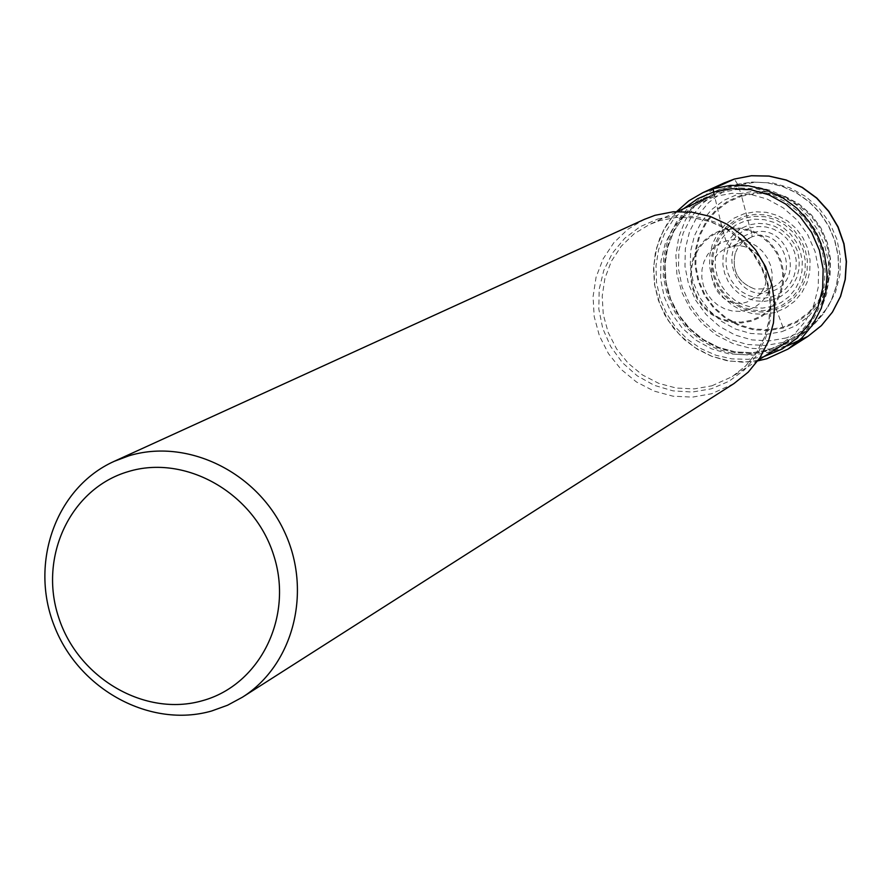 <?xml version="1.0" encoding="UTF-8"?>
<svg xmlns="http://www.w3.org/2000/svg" width="891" height="891" viewBox="0 0 891 891"><rect width="100%" height="100%" fill="white"/><g stroke="black" fill="none" stroke-linecap="round" stroke-linejoin="round"><path stroke-width="0.67" stroke-dasharray="4.46 3.34" d="M714.304 195.296L714.682 196.488L732.09 193.302L749.899 194.182L767.207 199.083L783.122 207.792L796.844 219.843L807.68 234.656L815.065 251.462L818.617 269.405L818.183 287.57L813.773 305.045L805.62 320.938L794.159 334.459L779.97 344.928L763.765 351.834L746.38 354.841L728.66 353.816L711.508 348.815L695.771 340.095L682.216 328.1L671.513 313.42L664.185 296.792L660.61 279.028L660.955 261.018L665.209 243.633L673.184 227.751L684.477 214.163L698.544 203.56L714.682 196.488L722.735 230.613L725.987 240.904L729.963 247.241L752.138 236.783L742.17 242.508L737.77 247.876L735.275 253.155C731.522 270.697 738.026 282.647 754.788 289.029L768.543 288.74L770.771 287.96L747.248 301.915C713.602 313.398 695.515 256.252 729.963 247.241L731.166 246.907C757.795 238.721 779.146 277.981 757.795 295.879C779.012 278.248 757.495 238.688 731.166 246.907L744.865 240.325M749.153 224.911L741.579 196.131L749.153 224.911L741.345 228.308L734.529 233.42L729.05 239.969L725.174 247.642L723.091 256.04L722.902 264.761L724.628 273.359L728.159 281.4L733.349 288.506L739.909 294.297L747.538 298.496L755.846 300.891L764.411 301.37L772.82 299.888L780.639 296.525L787.488 291.457L793.001 284.92L796.922 277.235L799.038 268.815L799.249 260.061L797.534 251.429L793.981 243.332L788.769 236.204L782.164 230.401L774.491 226.203L766.16 223.83L757.562 223.385L749.153 224.911L750.166 227.918L757.896 226.526L765.792 226.927L773.455 229.11L780.494 232.974L786.564 238.309L791.353 244.858L794.616 252.287L796.198 260.228L796.008 268.269L794.059 276.01L790.462 283.06L785.394 289.074L779.102 293.74L771.918 296.826L764.188 298.184L756.314 297.75L748.674 295.556L741.668 291.691L735.632 286.367L730.865 279.841L727.613 272.446L726.031 264.549L726.198 256.53L728.114 248.812L731.678 241.762L736.723 235.736L742.983 231.047L750.166 227.918L751.781 233.063C714.794 242.753 734.173 304.02 770.292 291.691C807.424 282.191 788.012 220.523 751.781 233.063L752.138 236.783C782.788 226.047 801.365 277.146 770.771 287.96M719.917 189.304L702.999 196.733L688.264 207.837L676.436 222.082L668.083 238.71L663.617 256.92L663.249 275.798L667.003 294.398L674.676 311.817L685.881 327.186L700.081 339.749L716.576 348.871L734.54 354.117L753.095 355.197L773.856 351.254L788.346 344.784L801.287 335.551L813.561 322.041L821.469 308.475L826.692 293.54L829.031 277.78L828.407 261.742L824.843 246.016L818.45 231.17L809.462 217.738L798.202 206.189L785.082 196.956L770.581 190.351L755.2 186.62L739.519 185.885L719.917 189.304M733.828 383.665L711.608 393.755L692.507 397.108L673.028 396.194L654.061 391.071L636.475 381.983L621.072 369.342L608.531 353.738L599.431 335.885L594.197 316.595L593.061 296.725L596.068 277.201L603.107 258.902L613.866 242.675L627.865 229.265L644.46 219.32M741.579 196.131L756.281 193.447L771.316 194.193L785.918 198.325L799.35 205.665L810.921 215.822L820.043 228.308L826.269 242.463L829.265 257.588L828.886 272.913L825.166 287.659L818.283 301.069L808.605 312.485L796.621 321.339L782.944 327.186L768.254 329.748L753.285 328.902L738.795 324.692L725.486 317.352L714.036 307.228L704.993 294.843L698.822 280.81L695.804 265.808L696.116 250.594L699.736 235.926L706.485 222.516L716.041 211.056L727.936 202.101L741.579 196.131L738.227 185.306L734.362 179.058M741.368 195.252L727.546 201.299L715.495 210.365L705.817 221.97L698.978 235.558L695.314 250.427L695.002 265.83L698.054 281.033L704.313 295.244L713.468 307.796L725.062 318.042L738.539 325.482L753.218 329.748L768.387 330.606L783.267 328.011L797.122 322.085L809.273 313.12L819.074 301.559L826.046 287.96L829.822 273.025L830.2 257.51L827.16 242.185L820.856 227.84L811.612 215.188L799.884 204.897L786.285 197.468L771.483 193.269L756.259 192.523L741.368 195.252M786.397 337.923L769.289 340.885L751.859 339.894L734.997 334.994L719.516 326.429L706.195 314.657L695.671 300.245L688.487 283.906L684.979 266.454L685.324 248.745L689.534 231.66L697.386 216.056L708.501 202.691L722.345 192.267L738.227 185.306L755.345 182.165L772.865 183.011L789.872 187.823L805.52 196.365L819.018 208.204L829.655 222.75L836.905 239.256L840.391 256.875L839.946 274.729L835.602 291.903L827.572 307.529L816.29 320.827L802.334 331.118L786.397 337.923M787.232 345.864L769.011 349.138L750.734 348.325L732.937 343.581L716.442 335.116L701.997 323.322L690.269 308.754L681.76 292.059L676.893 274.005L675.868 255.416L678.742 237.129L685.402 219.988L695.537 204.785L708.713 192.211L724.305 182.867M702.943 192.623L687.084 202.123L673.685 214.92L663.383 230.401L656.622 247.854L653.704 266.465L654.762 285.398L659.73 303.786L668.395 320.793L680.345 335.64L695.047 347.657L711.831 356.289L729.941 361.133L748.54 361.969L766.795 358.739M683.642 208.694L672.683 220.523L664.229 234.344L658.605 249.636L655.999 265.819L656.5 282.302L660.086 298.474L666.624 313.732L675.879 327.52L687.496 339.315L701.061 348.693L716.063 355.309L731.957 358.895L748.15 359.318L764.044 356.545M722.512 229.7L732.758 227.84L743.239 228.386L753.407 231.281L762.763 236.416L770.826 243.51L777.186 252.209L781.53 262.088L783.635 272.635L783.389 283.316L780.806 293.596L776.028 302.962L769.301 310.926L760.959 317.107L751.425 321.194L741.178 322.988L730.743 322.397L720.619 319.468L711.33 314.334L703.322 307.261L696.996 298.596L692.675 288.784L690.57 278.304L690.792 267.668L693.309 257.421L698.032 248.066L704.703 240.069L713 233.843L722.512 229.7M722.735 230.613L713.401 234.678L705.26 240.782L698.722 248.622L694.089 257.8L691.616 267.846L691.405 278.282L693.476 288.561L697.709 298.184L703.912 306.682L711.764 313.621L720.875 318.655L730.798 321.528L741.045 322.108L751.091 320.348L760.435 316.338L768.621 310.28L775.226 302.461L779.903 293.284L782.432 283.204L782.677 272.724L780.616 262.377L776.362 252.688L770.114 244.156L762.206 237.195L753.04 232.161L743.061 229.321L732.781 228.787L722.735 230.613M747.839 310.079L740.098 311.438L732.202 310.992L724.55 308.776L717.511 304.9L711.463 299.554L706.674 293.005L703.411 285.577L701.818 277.647L701.985 269.605L703.89 261.854L707.465 254.781L712.51 248.734L718.792 244.034L725.987 240.904L733.738 239.512L741.646 239.924L749.331 242.118L756.403 245.994L762.496 251.362L767.296 257.933L770.581 265.395L772.163 273.359L771.985 281.433L770.036 289.196L766.438 296.28L761.348 302.305L755.045 306.983L747.839 310.079M782.944 327.186L772.82 299.888M772.107 306.426L781.028 302.606L788.836 296.814L795.128 289.363L799.606 280.609L802.023 271.009L802.256 261.018L800.296 251.173L796.242 241.94L790.295 233.81L782.766 227.183L774.023 222.405L764.511 219.687L754.71 219.197L745.121 220.935L736.222 224.81L728.448 230.635L722.2 238.109L717.79 246.852L715.417 256.441L715.206 266.376L717.177 276.177L721.209 285.343L727.112 293.44L734.596 300.044L743.294 304.833L752.761 307.573L762.529 308.108L772.107 306.426M773.076 308.999L762.896 310.736L752.527 310.124L742.493 307.183L733.282 302.071L725.363 295.032L719.115 286.434L714.86 276.689L712.789 266.298L713.023 255.75L715.551 245.582L720.251 236.315L726.889 228.386L735.131 222.204L744.575 218.083L754.944 216.235L765.347 216.791L775.426 219.698L784.693 224.81L792.678 231.86L798.971 240.514L803.248 250.315L805.308 260.773L805.041 271.365L802.457 281.567L797.701 290.845L791.008 298.752L782.721 304.878L773.076 308.999M774.19 310.246L784.08 305.992L792.645 299.621L799.55 291.424L804.45 281.801L807.09 271.243L807.335 260.283L805.174 249.458L800.708 239.334L794.171 230.413L785.884 223.14L776.273 217.883L765.826 214.92L755.067 214.375L744.43 216.324L734.674 220.612L726.154 227.027L719.315 235.246L714.482 244.858L711.898 255.383L711.686 266.298L713.858 277.045L718.291 287.114L724.784 295.99L733.003 303.241L742.548 308.486L752.94 311.494L763.665 312.084L774.19 310.246M775.237 312.429L764.188 314.367L752.917 313.743L742.014 310.591L731.99 305.067L723.358 297.46L716.542 288.138L711.876 277.569L709.604 266.286L709.826 254.826L712.533 243.778L717.611 233.687L724.784 225.044L733.727 218.306L743.985 213.807L755.156 211.768L766.449 212.325L777.42 215.444L787.521 220.957L796.22 228.597L803.081 237.964L807.769 248.6L810.042 259.972L809.785 271.488L807.012 282.57L801.867 292.671L794.616 301.281L785.617 307.963L775.237 312.429M781.819 331.675L796.186 325.538L808.783 316.238L818.952 304.254L826.18 290.154L830.089 274.662L830.479 258.568L827.338 242.675L820.8 227.795L811.2 214.675L799.049 204.006L784.938 196.298L769.59 191.955L753.808 191.175L738.361 194.004L724.027 200.275L711.541 209.675L701.507 221.714L694.412 235.803L690.614 251.217L690.302 267.189L693.465 282.948L699.947 297.694L709.448 310.703L721.476 321.328L735.443 329.046L750.668 333.468L766.383 334.359L781.819 331.675M782.844 342.456L765.246 345.508L747.315 344.483L729.963 339.426L714.036 330.617L700.326 318.499L689.5 303.664L682.105 286.857L678.485 268.893L678.853 250.672L683.174 233.086L691.238 217.025L702.676 203.282L716.921 192.556L733.26 185.384L752.193 182.076L767.34 182.789L782.187 186.386L796.186 192.757L808.85 201.667L819.72 212.804L828.385 225.768L834.555 240.091L837.997 255.272L838.598 270.741L836.326 285.955L831.281 300.378L823.64 313.476L811.79 326.529L799.294 335.439L782.844 342.456M770.325 350.62L787.087 343.503L801.655 332.766L813.416 318.9L821.792 302.595L826.336 284.663L826.803 266.03L823.161 247.62L815.61 230.368L804.506 215.177L790.44 202.792L774.112 193.848L756.37 188.792L738.093 187.867L720.229 191.108L703.534 198.415L689.099 209.296L677.505 223.229L669.319 239.512L664.942 257.343L664.575 275.82L668.228 294.041L675.723 311.104L686.694 326.162L700.582 338.48L716.72 347.445L734.307 352.591L752.483 353.671L770.325 350.62M719.939 192.701L736.022 189.616L752.483 189.972L768.655 193.748L783.824 200.798L797.367 210.844L808.694 223.429L817.325 238.053L822.883 254.069L825.133 270.808L823.997 287.548L819.52 303.586L811.901 318.243L801.466 330.895L788.658 341.019L769.278 349.762L752.45 352.725L735.298 351.956L718.603 347.479L703.122 339.527L689.567 328.467L678.53 314.79L670.522 299.131L665.911 282.191L664.898 264.738L667.548 247.564L673.73 231.46L683.174 217.148L695.47 205.298L710.06 196.466L719.939 192.701M711.842 385.825L732.157 376.67L745.567 366.045L756.492 352.769L764.467 337.377L769.145 320.515L770.303 302.907L767.908 285.298L762.05 268.447L752.962 253.055L741.056 239.779L726.833 229.199L710.895 221.759L693.922 217.749L676.637 217.359L659.785 220.567L649.416 224.521L634.136 233.787L621.261 246.217L611.382 261.241L604.933 278.17L602.193 296.213L603.285 314.568L608.163 332.388L616.583 348.871L628.188 363.261L642.422 374.922L658.672 383.319L676.191 388.053L694.189 388.899L711.842 385.825M657.703 219.019L676.659 215.589L696.06 216.602L714.916 222.015L732.268 231.56L747.237 244.769L759.054 260.974L767.106 279.34L771.005 298.953L770.537 318.789L765.748 337.856L756.893 355.186L744.419 369.921L728.972 381.303L711.33 388.81L692.251 392.051L672.972 390.859L654.295 385.335L637.154 375.779L622.386 362.648L610.725 346.599L602.739 328.434L598.819 309.043L599.164 289.386L603.775 270.43L612.429 253.122L624.702 238.309L639.994 226.76L657.703 219.019M676.648 211.557L667.081 223.897L659.908 237.841L655.342 252.933L653.537 268.67L654.529 284.563L658.282 300.1L664.686 314.79L673.529 328.144L684.522 339.738L697.33 349.216L711.53 356.244L726.677 360.621L742.27 362.18L757.829 360.866M735.275 253.155C731.556 270.675 738.06 282.636 754.788 289.029M710.06 196.466L695.503 205.286L683.23 217.126L673.796 231.426L667.637 247.531L665.009 264.705L666.045 282.169L670.678 299.12L678.708 314.79L689.757 328.478L703.344 339.538L718.825 347.479L735.52 351.934L752.661 352.68L769.456 349.695L788.658 341.019M758.33 360.153L732.157 376.67L745.511 366.09L756.381 352.847L764.322 337.477L768.966 320.637L770.102 303.018L767.686 285.387L761.783 268.503L752.672 253.089L740.733 239.802L726.488 229.221L710.55 221.781L693.61 217.794L676.38 217.415L659.596 220.634L649.416 224.521L677.516 211.523M803.259 333.769L813.695 324.803L823.696 313.432L831.37 300.3L836.437 285.855L838.732 270.619L838.141 255.149L834.711 239.991L828.552 225.679L819.887 212.726L809.028 201.611L796.354 192.712L782.331 186.353L767.452 182.755L752.249 182.054L737.28 184.27L724.071 188.157"/><path stroke-width="1.34" d="M114.126 461.36L644.46 219.32L655.074 215.288L673.251 211.78L691.906 212.169L710.227 216.435L727.457 224.432L742.849 235.803L755.746 250.081L765.603 266.676L771.985 284.853L774.647 303.853L773.466 322.865L768.499 341.086L759.967 357.736L748.24 372.126L733.828 383.665L242.385 697.23C293.562 665.031 312.596 590.978 284.274 531.37C256.474 471.528 186.832 437.993 128.816 455.836L114.126 461.36C55.999 487.533 29.125 562.778 54.351 626.095C78.865 689.679 150.345 728.593 211.635 710.996L227.528 705.249L242.385 697.23M128.07 471.651C70.5 488.48 38.391 556.775 58.639 617.374C78.04 678.218 145.01 717.311 202.435 700.694C260.15 684.979 293.952 616.561 273.559 554.848C254.024 492.868 185.35 453.898 128.07 471.651M734.362 179.058L713.101 188.769L714.304 195.296M766.795 358.739L788.023 349.072L807.825 336.442L821.424 325.583L832.495 312.05L840.569 296.425L845.281 279.351L846.45 261.564L844.011 243.8L838.063 226.826L828.864 211.345L816.802 198.025L802.379 187.433L786.218 179.993L769 176.039L751.458 175.727L734.329 179.069L724.305 182.867L734.284 179.08L751.358 175.761L768.855 176.095L786.04 180.049L802.178 187.489L816.602 198.103L828.663 211.434L837.874 226.927L843.833 243.911L846.283 261.676L845.136 279.473L840.447 296.525L832.406 312.128L821.368 325.616L807.825 336.442L787.232 345.864M757.829 360.866L766.75 358.761L788.023 349.072L801.811 338.057L813.026 324.324L821.201 308.442L825.968 291.079L827.126 272.958L824.62 254.859L818.551 237.552L809.162 221.77L796.866 208.182L782.198 197.368L765.759 189.783L748.273 185.74L730.464 185.395L713.101 188.769L702.943 192.623L724.305 182.867M764.044 356.545L782.276 348.938L797.278 337.878L809.396 323.6L818.005 306.805L822.671 288.328L823.139 269.127L819.375 250.159L811.578 232.406L800.129 216.747L785.617 204.006L768.788 194.806L750.5 189.627L731.689 188.703L713.29 192.077L697.564 198.793L683.642 208.694M702.943 192.623L688.866 200.798L676.648 211.557M677.516 211.523L710.06 196.466M758.33 360.153L788.658 341.019"/></g></svg>
